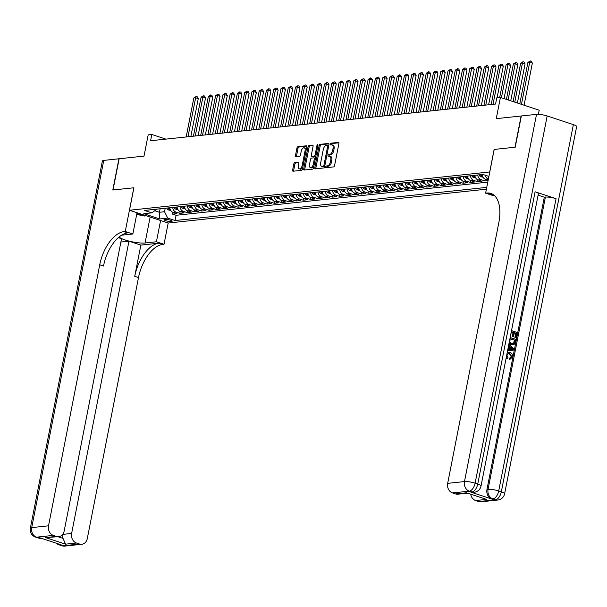 <?xml version="1.0" encoding="UTF-8"?>
<svg xmlns="http://www.w3.org/2000/svg" width="607" height="607" viewBox="0 0 607 607"><rect width="100%" height="100%" fill="white"/><g stroke="black" fill="none" stroke-linecap="round" stroke-linejoin="round"><path stroke-width="0.91" d="M325.724 166.91A0.895 0.47 -71.7 0 0 325.944 167.699A0.895 0.47 -71.7 0 0 326.05 167.714L333.622 166.902A1.275 0.675 -71.7 0 0 334.578 165.605L338.911 143.533A1.275 0.675 -71.7 0 0 338.592 142.402A1.275 0.675 -71.7 0 0 338.44 142.387L330.861 143.191A0.895 0.47 -71.7 0 0 330.193 144.102A0.895 0.47 -71.7 0 0 330.413 144.898A0.895 0.47 -71.7 0 0 330.527 144.906L331.505 144.807A4.074 2.147 -71.7 0 1 332.014 144.853A4.074 2.147 -71.7 0 1 333.015 148.487L332.659 150.324A4.074 2.147 -71.7 0 1 329.609 154.489L328.622 154.595A0.895 0.47 -71.7 0 0 327.955 155.506A0.895 0.47 -71.7 0 0 328.175 156.303A0.895 0.47 -71.7 0 0 328.288 156.31L329.267 156.204A4.074 2.147 -71.7 0 1 329.776 156.257A4.074 2.147 -71.7 0 1 330.777 159.884L330.42 161.728A4.074 2.147 -71.7 0 1 327.37 165.893L326.391 165.992A0.895 0.47 -71.7 0 0 325.724 166.91M329.776 156.257L330.823 156.598A4.074 2.147 -71.7 0 1 331.832 160.233L331.468 162.069A4.074 2.147 -71.7 0 1 328.417 166.235L327.439 166.341A0.895 0.47 -71.7 0 0 326.771 167.251A0.895 0.47 -71.7 0 0 326.748 167.638M338.903 142.797L331.908 143.54A0.895 0.47 -71.7 0 0 331.24 144.451A0.895 0.47 -71.7 0 0 331.225 144.838M332.014 144.853L333.061 145.202A4.074 2.147 -71.7 0 1 334.062 148.829L333.706 150.673A4.074 2.147 -71.7 0 1 330.656 154.838L329.677 154.937A0.895 0.47 -71.7 0 0 329.009 155.847A0.895 0.47 -71.7 0 0 328.986 156.234M171.447 221.555A4.158 0.819 -168.9 0 0 172.176 221.252A4.158 0.819 -168.9 0 0 169.391 219.901A4.158 0.819 -168.9 0 0 164.747 219.339A4.158 0.819 -168.9 0 0 164.019 219.651A4.158 0.819 -168.9 0 0 166.804 220.994A4.158 0.819 -168.9 0 0 171.447 221.555M294.797 162.577A1.275 0.675 -71.7 0 0 293.841 163.875L292.627 170.066A1.275 0.675 -71.7 0 0 292.938 171.204A1.275 0.675 -71.7 0 0 293.098 171.22L301.512 170.324A1.275 0.675 -71.7 0 0 302.468 169.019L306.793 146.955A1.275 0.675 -71.7 0 0 306.482 145.817A1.275 0.675 -71.7 0 0 306.323 145.801L297.908 146.697A1.275 0.675 -71.7 0 0 296.96 148.002L295.488 155.475A1.275 0.675 -71.7 0 0 295.806 156.614A1.275 0.675 -71.7 0 0 295.966 156.629L299.562 156.242A1.275 0.675 -71.7 0 0 300.518 154.944L301.247 151.234A3.407 1.798 -71.7 0 1 304.221 147.797A3.407 1.798 -71.7 0 1 305.055 150.832L302.21 165.354A3.407 1.798 -71.7 0 1 299.228 168.799A3.407 1.798 -71.7 0 1 298.394 165.764L298.864 163.344A1.275 0.675 -71.7 0 0 298.553 162.206A1.275 0.675 -71.7 0 0 298.394 162.19L294.797 162.577L295.844 162.919A1.275 0.675 -71.7 0 0 294.888 164.224L293.674 170.415A1.275 0.675 -71.7 0 0 293.682 171.159M489.712 171.933L494.121 149.443L515.002 147.228L521.125 115.998L496.253 118.646L500.418 97.416L496.784 97.803L495.562 104.047L150.589 140.741L151.818 134.496L148.184 134.883L144.018 156.113L119.147 158.761L113.023 189.983L133.904 187.768L129.488 210.25L489.773 171.948M314.798 167.707A1.275 0.675 -71.7 0 0 315.109 168.845A1.275 0.675 -71.7 0 0 315.268 168.86L323.683 167.964A1.275 0.675 -71.7 0 0 324.639 166.659L328.964 144.595A1.275 0.675 -71.7 0 0 328.653 143.457A1.275 0.675 -71.7 0 0 328.493 143.442L320.079 144.337A1.275 0.675 -71.7 0 0 319.13 145.642L314.798 167.707L315.845 168.056A1.275 0.675 -71.7 0 0 315.852 168.799M312.597 169.141L304.183 170.036A1.275 0.675 -71.7 0 1 304.024 170.021A1.275 0.675 -71.7 0 1 303.712 168.89L308.045 146.818A1.275 0.675 -71.7 0 1 308.993 145.521L312.597 145.134A1.275 0.675 -71.7 0 1 312.757 145.149A1.275 0.675 -71.7 0 1 313.068 146.287L311.315 155.233A1.275 0.675 -71.7 0 0 311.626 156.371A1.275 0.675 -71.7 0 0 311.786 156.386L314.176 156.128A1.275 0.675 -71.7 0 0 315.124 154.831L316.953 145.513A0.895 0.47 -71.7 0 1 317.734 144.61A0.895 0.47 -71.7 0 1 317.954 145.407L313.553 167.843A1.275 0.675 -71.7 0 1 312.597 169.141M172.934 212.336L172.585 214.127L176.94 213.664L173.116 212.404L176.022 212.093A5.19 4.295 -96.1 0 1 172.722 207.435M180.203 211.562L179.847 213.353L184.209 212.89L180.378 211.631L183.284 211.319A5.19 4.295 -96.1 0 1 179.983 206.661M187.464 210.788L187.108 212.579L191.471 212.116L187.646 210.857L190.552 210.546A5.19 4.295 -96.1 0 1 187.252 205.887M194.726 210.022L194.377 211.805L198.732 211.342L194.908 210.083L197.814 209.772A5.19 4.295 -96.1 0 1 194.513 205.113M201.987 209.248L201.638 211.039L205.993 210.576L202.169 209.309L205.075 209.005A5.19 4.295 -96.1 0 1 201.774 204.339M209.248 208.474L208.899 210.265L213.254 209.802L209.43 208.535L212.336 208.231A5.19 4.295 -96.1 0 1 209.036 203.573M216.509 207.7L216.16 209.491L220.516 209.028L216.691 207.769L219.597 207.457A5.19 4.295 -96.1 0 1 216.297 202.799M223.778 206.926L223.422 208.717L227.784 208.254L223.953 206.995L226.859 206.683A5.19 4.295 -96.1 0 1 223.558 202.025M231.039 206.152L230.683 207.943L235.046 207.48L231.221 206.221L234.127 205.91A5.19 4.295 -96.1 0 1 230.827 201.251M238.301 205.386L237.952 207.177L242.307 206.706L238.483 205.447L241.389 205.136A5.19 4.295 -96.1 0 1 238.088 200.477M245.562 204.612L245.213 206.403L249.568 205.94L245.744 204.673L248.65 204.369A5.19 4.295 -96.1 0 1 245.349 199.703M252.823 203.838L252.474 205.629L256.829 205.166L253.005 203.906L255.911 203.595A5.19 4.295 -96.1 0 1 252.611 198.937M260.084 203.064L259.735 204.855L264.091 204.392L260.266 203.133L263.172 202.821A5.19 4.295 -96.1 0 1 259.872 198.163M267.353 202.29L266.997 204.081L271.359 203.618L267.528 202.359L270.434 202.048A5.19 4.295 -96.1 0 1 267.133 197.389M274.614 201.516L274.258 203.307L278.621 202.844L274.796 201.585L277.702 201.274A5.19 4.295 -96.1 0 1 274.402 196.615M281.876 200.75L281.527 202.541L285.882 202.078L282.058 200.811L284.964 200.507A5.19 4.295 -96.1 0 1 281.663 195.841M289.137 199.976L288.788 201.767L293.143 201.304L289.319 200.037L292.225 199.733A5.19 4.295 -96.1 0 1 288.924 195.067M296.398 199.202L296.049 200.993L300.404 200.53L296.58 199.271L299.486 198.959A5.19 4.295 -96.1 0 1 296.186 194.301M303.659 198.428L303.31 200.219L307.666 199.756L303.841 198.497L306.747 198.185A5.19 4.295 -96.1 0 1 303.447 193.527M310.928 197.654L310.572 199.445L314.934 198.982L311.103 197.723L314.009 197.412A5.19 4.295 -96.1 0 1 310.708 192.753M318.189 196.888L317.833 198.679L322.196 198.208L318.372 196.949L321.278 196.638A5.19 4.295 -96.1 0 1 317.977 191.979M325.451 196.114L325.102 197.905L329.457 197.442L325.633 196.175L328.539 195.871A5.19 4.295 -96.1 0 1 325.238 191.205M332.712 195.34L332.363 197.131L336.718 196.668L332.894 195.408L335.8 195.097A5.19 4.295 -96.1 0 1 332.499 190.439M339.973 194.566L339.624 196.357L343.979 195.894L340.155 194.635L343.061 194.323A5.19 4.295 -96.1 0 1 339.761 189.665M347.234 193.792L346.885 195.583L351.241 195.12L347.416 193.861L350.322 193.55A5.19 4.295 -96.1 0 1 347.022 188.891M354.503 193.018L354.147 194.809L358.509 194.346L354.678 193.087L357.584 192.776A5.19 4.295 -96.1 0 1 354.283 188.117M361.764 192.252L361.408 194.043L365.771 193.572L361.947 192.313L364.853 192.002A5.19 4.295 -96.1 0 1 361.552 187.343M369.026 191.478L368.677 193.269L373.032 192.806L369.208 191.539L372.114 191.235A5.19 4.295 -96.1 0 1 368.813 186.569M376.287 190.704L375.938 192.495L380.293 192.032L376.469 190.773L379.375 190.461A5.19 4.295 -96.1 0 1 376.074 185.803M383.548 189.93L383.199 191.721L387.554 191.258L383.73 189.999L386.636 189.688A5.19 4.295 -96.1 0 1 383.336 185.029M390.809 189.156L390.46 190.947L394.816 190.484L390.991 189.225L393.897 188.914A5.19 4.295 -96.1 0 1 390.597 184.255M398.078 188.39L397.722 190.173L402.084 189.71L398.253 188.451L401.159 188.14A5.19 4.295 -96.1 0 1 397.858 183.481M405.339 187.616L404.983 189.407L409.346 188.944L405.522 187.677L408.428 187.373A5.19 4.295 -96.1 0 1 405.127 182.707M412.601 186.842L412.252 188.633L416.607 188.17L412.783 186.903L415.689 186.599A5.19 4.295 -96.1 0 1 412.388 181.941M419.862 186.068L419.513 187.859L423.868 187.396L420.044 186.137L422.95 185.825A5.19 4.295 -96.1 0 1 419.649 181.167M427.123 185.294L426.774 187.085L431.129 186.622L427.305 185.363L430.211 185.052A5.19 4.295 -96.1 0 1 426.911 180.393M434.384 184.52L434.035 186.311L438.391 185.848L434.566 184.589L437.472 184.278A5.19 4.295 -96.1 0 1 434.172 179.619M441.653 183.754L441.297 185.545L445.659 185.074L441.828 183.815L444.734 183.504A5.19 4.295 -96.1 0 1 441.433 178.845M448.914 182.98L448.558 184.771L452.921 184.308L449.097 183.041L452.003 182.737A5.19 4.295 -96.1 0 1 448.702 178.071M456.176 182.206L455.827 183.997L460.182 183.534L456.358 182.275L459.264 181.963A5.19 4.295 -96.1 0 1 455.963 177.305M463.437 181.432L463.088 183.223L467.443 182.76L463.619 181.501L466.525 181.19A5.19 4.295 -96.1 0 1 463.224 176.531M470.698 180.658L470.349 182.449L474.704 181.986L470.88 180.727L473.786 180.416A5.19 4.295 -96.1 0 1 470.486 175.757M477.959 179.892L477.61 181.675L481.966 181.212L478.141 179.953L481.048 179.642A5.19 4.295 -96.1 0 1 477.747 174.983M485.228 179.118L484.872 180.909L488.089 180.567M486.397 189.194L168.26 223.035L129.488 210.25M172.585 214.127L176.098 215.28L175.066 220.531L486.753 187.373M175.066 220.531L167.729 218.11L159.74 218.96L143.813 213.71L151.803 212.86L144.474 210.439L482.906 174.437L488.901 176.417M488.415 178.906L488.309 178.875A5.19 4.295 -96.1 0 1 485.175 175.188M482.102 174.52A5.19 4.295 83.9 0 0 485.403 179.179L488.18 180.097M484.872 180.909L481.048 179.642M477.61 181.675L473.786 180.416M470.349 182.449L466.525 181.19M463.088 183.223L459.264 181.963M455.827 183.997L452.003 182.737M448.558 184.771L444.734 183.504M441.297 185.545L437.472 184.278M434.035 186.311L430.211 185.052M426.774 187.085L422.95 185.825M419.513 187.859L415.689 186.599M412.252 188.633L408.428 187.373M404.983 189.407L401.159 188.14M397.722 190.173L393.897 188.914M390.46 190.947L386.636 189.688M383.199 191.721L379.375 190.461M375.938 192.495L372.114 191.235M368.677 193.269L364.853 192.002M361.408 194.043L357.584 192.776M354.147 194.809L350.322 193.55M346.885 195.583L343.061 194.323M339.624 196.357L335.8 195.097M332.363 197.131L328.539 195.871M325.102 197.905L321.278 196.638M317.833 198.679L314.009 197.412M310.572 199.445L306.747 198.185M303.31 200.219L299.486 198.959M296.049 200.993L292.225 199.733M288.788 201.767L284.964 200.507M281.527 202.541L277.702 201.274M274.258 203.307L270.434 202.048M266.997 204.081L263.172 202.821M259.735 204.855L255.911 203.595M252.474 205.629L248.65 204.369M245.213 206.403L241.389 205.136M237.952 207.177L234.127 205.91M230.683 207.943L226.859 206.683M223.422 208.717L219.597 207.457M216.16 209.491L212.336 208.231M208.899 210.265L205.075 209.005M201.638 211.039L197.814 209.772M194.377 211.805L190.552 210.546M187.108 212.579L183.284 211.319M179.847 213.353L176.022 212.093M176.098 215.28L487.778 182.13M160.127 208.77L159.436 212.275L164.52 211.729L165.21 208.231M538.379 114.328L539.191 110.201L500.418 97.416M165.832 139.117L151.818 134.496M154.823 210.75L159.436 212.275L159.74 218.96M157.001 209.104L151.803 212.86M474.841 175.294A5.19 4.295 83.9 0 0 478.141 179.953M467.58 176.068A5.19 4.295 83.9 0 0 470.88 180.727M460.318 176.842A5.19 4.295 83.9 0 0 463.619 181.501M453.057 177.608A5.19 4.295 83.9 0 0 456.358 182.275M445.796 178.382A5.19 4.295 83.9 0 0 449.097 183.041M438.527 179.156A5.19 4.295 83.9 0 0 441.828 183.815M431.266 179.93A5.19 4.295 83.9 0 0 434.566 184.589M424.005 180.704A5.19 4.295 83.9 0 0 427.305 185.363M416.743 181.47A5.19 4.295 83.9 0 0 420.044 186.137M409.482 182.244A5.19 4.295 83.9 0 0 412.783 186.903M402.221 183.018A5.19 4.295 83.9 0 0 405.522 187.677M394.952 183.792A5.19 4.295 83.9 0 0 398.253 188.451M387.691 184.566A5.19 4.295 83.9 0 0 390.991 189.225M380.43 185.34A5.19 4.295 83.9 0 0 383.73 189.999M373.168 186.106A5.19 4.295 83.9 0 0 376.469 190.773M365.907 186.88A5.19 4.295 83.9 0 0 369.208 191.539M358.646 187.654A5.19 4.295 83.9 0 0 361.947 192.313M351.377 188.428A5.19 4.295 83.9 0 0 354.678 193.087M344.116 189.202A5.19 4.295 83.9 0 0 347.416 193.861M336.855 189.968A5.19 4.295 83.9 0 0 340.155 194.635M329.593 190.742A5.19 4.295 83.9 0 0 332.894 195.408M322.332 191.516A5.19 4.295 83.9 0 0 325.633 196.175M315.071 192.29A5.19 4.295 83.9 0 0 318.372 196.949M307.802 193.064A5.19 4.295 83.9 0 0 311.103 197.723M300.541 193.838A5.19 4.295 83.9 0 0 303.841 198.497M293.28 194.604A5.19 4.295 83.9 0 0 296.58 199.271M286.018 195.378A5.19 4.295 83.9 0 0 289.319 200.037M278.757 196.152A5.19 4.295 83.9 0 0 282.058 200.811M271.496 196.926A5.19 4.295 83.9 0 0 274.796 201.585M264.227 197.7A5.19 4.295 83.9 0 0 267.528 202.359M256.966 198.474A5.19 4.295 83.9 0 0 260.266 203.133M249.705 199.24A5.19 4.295 83.9 0 0 253.005 203.906M242.443 200.014A5.19 4.295 83.9 0 0 245.744 204.673M235.182 200.788A5.19 4.295 83.9 0 0 238.483 205.447M227.921 201.562A5.19 4.295 83.9 0 0 231.221 206.221M220.652 202.336A5.19 4.295 83.9 0 0 223.953 206.995M213.391 203.102A5.19 4.295 83.9 0 0 216.691 207.769M206.13 203.876A5.19 4.295 83.9 0 0 209.43 208.535M198.868 204.65A5.19 4.295 83.9 0 0 202.169 209.309M191.607 205.424A5.19 4.295 83.9 0 0 194.908 210.083M184.346 206.198A5.19 4.295 83.9 0 0 187.646 210.857M177.077 206.972A5.19 4.295 83.9 0 0 180.378 211.631M169.816 207.738A5.19 4.295 83.9 0 0 173.116 212.404M164.52 211.729L167.729 218.11M328.964 143.851L321.126 144.686A1.275 0.675 -71.7 0 0 320.177 145.984L315.845 168.056M323.235 166.333A0.895 0.47 -71.7 0 0 323.903 165.423L327.704 146.052A0.895 0.47 -71.7 0 0 327.484 145.255A0.895 0.47 -71.7 0 0 327.37 145.248L326.338 145.354A4.074 2.147 -71.7 0 0 323.288 149.519L320.686 162.759A4.074 2.147 -71.7 0 0 321.695 166.394A4.074 2.147 -71.7 0 0 322.203 166.439L324.282 166.675A0.895 0.47 -71.7 0 0 324.692 166.379M328.728 145.809A0.895 0.47 -71.7 0 0 328.531 145.604A0.895 0.47 -71.7 0 0 328.417 145.589L327.575 145.316M321.695 166.394L322.742 166.735A4.074 2.147 -71.7 0 0 323.25 166.788L322.203 166.439M324.282 166.675L323.25 166.788M313.06 145.543L310.04 145.862A1.275 0.675 -71.7 0 0 309.092 147.167L304.76 169.232A1.275 0.675 -71.7 0 0 304.767 169.975M312.537 156.636A1.275 0.675 -71.7 0 0 312.673 156.712A1.275 0.675 -71.7 0 0 312.833 156.727L315.223 156.477A1.275 0.675 -71.7 0 0 315.89 155.923M309.487 164.52A3.407 1.798 -71.7 0 0 310.329 167.555A3.407 1.798 -71.7 0 0 313.303 164.118L314.305 158.996A1.275 0.675 -71.7 0 0 313.994 157.866A1.275 0.675 -71.7 0 0 313.834 157.85L311.444 158.101A1.275 0.675 -71.7 0 0 310.496 159.406L309.487 164.52M310.329 167.555L311.376 167.904A3.407 1.798 -71.7 0 0 313.963 165.719M315.359 158.624A1.275 0.675 -71.7 0 0 315.041 158.207A1.275 0.675 -71.7 0 0 314.881 158.192L314.13 157.941M298.864 162.6L295.844 162.919M299.228 168.799L300.283 169.141A3.407 1.798 -71.7 0 0 302.87 166.955M306.209 149.952A3.407 1.798 -71.7 0 0 305.268 148.138L304.221 147.797M306.793 146.211L298.955 147.046A1.275 0.675 -71.7 0 0 298.007 148.343L296.535 155.824A1.275 0.675 -71.7 0 0 296.542 156.568M524.076 105.216L532.339 63.098L529.721 62.24L527.908 62.43L519.789 103.805M521.459 104.351L529.721 62.24L530.283 60.928L531.33 61.277L532.339 63.098M527.908 62.43L530.283 60.928M136.825 213.702A8.437 1.662 -168.9 0 0 142.053 214.559A8.437 1.662 -168.9 0 0 142.728 214.612M146.34 215.804L144.39 216.009L136.689 214.43M510.055 359.215L509.531 359.268L509.554 358.153L511.215 356.696L509.227 353.54L508.127 353.342M507.186 352.705L510.009 352.424C511.929 353.107 512.763 354.609 512.513 356.924L510.115 359.207L510.13 358.092L511.792 356.635L509.804 353.479L508.408 353.289L506.799 354.958L507.96 357.576L507.551 358.57L506.162 357.91M507.24 352.432L508.15 352.28M508.643 349.678L509.265 346.483L508.529 345.861M511.519 330.618L517.217 332.499L516.178 337.78L514.873 337.606L515.7 333.38L514.304 332.917M516.178 337.78L515.457 337.545L516.284 333.319L514.349 332.682L513.575 336.619L512.991 336.68L512.27 336.437L513.044 332.499L511.398 331.961M470.827 492.118L471.912 492.004A7.792 6.442 83.9 0 0 474.211 492.254L473.119 492.376A7.792 6.442 -96.1 0 1 470.827 492.118L491.784 499.03A7.792 6.442 -96.1 0 1 486.966 489.462L488.058 489.348L545.397 197.078A7.792 1.533 11.1 0 1 556.042 198.694L535.086 191.782A7.792 1.533 11.1 0 1 538.371 193.739L481.032 486.01A7.792 1.533 -168.9 0 0 477.747 484.045L535.086 191.782M538.098 195.15L544.304 197.199L486.966 489.462M512.794 344.753L510.965 344.601L509.023 343.319M515.222 147.205L494.197 149.436L485.615 193.155L486.852 193.026A32.459 17.102 108.3 0 1 490.888 193.428A32.459 17.102 108.3 0 1 498.878 222.314L447.67 483.362L464.476 481.571L536.52 114.366L521.345 115.975L515.222 147.205M485.615 193.155L493.21 195.659L494.409 195.53M486.48 499.394L466.472 492.793L486.48 499.394L475.592 500.547L478.68 501.572L495.494 499.781L491.784 499.03M475.592 500.547A7.792 6.442 -96.1 0 1 470.736 494.31M556.042 198.694L498.704 490.957L501.321 491.822A7.792 4.105 -71.7 0 1 495.494 499.781A7.792 6.442 83.9 0 0 497.786 500.031L480.972 501.822A7.792 6.442 -96.1 0 1 478.68 501.572M536.52 114.366A7.792 1.533 11.1 0 1 547.165 115.975L573.365 124.617A7.792 1.533 11.1 0 1 576.65 126.575L504.607 493.787A7.792 1.533 -168.9 0 0 501.321 491.822L573.365 124.617M467.352 493.195L457.868 494.197A7.792 6.442 -96.1 0 1 455.576 493.946L466.472 492.793M547.165 115.975L475.122 483.18L477.747 484.045A7.792 4.105 -71.7 0 1 471.912 492.004L469.294 491.139L452.481 492.93L455.576 493.946M452.481 492.93A7.792 6.442 -96.1 0 1 447.67 483.362M544.304 197.199L545.397 197.078M486.852 193.026L490.623 194.27A32.459 17.102 108.3 0 1 492.709 194.255M513.575 336.619L512.847 336.377L513.621 332.439L511.443 331.718L510.426 336.157M513.621 332.439L513.044 332.499M512.847 336.377L512.27 336.437M516.284 333.319L515.7 333.38M515.457 337.545L514.873 337.606M510.161 337.538L515.859 339.419L515.358 341.976L514.341 344.215L513.074 344.746L511.542 344.541L509.174 342.553M510.092 338.638L509.88 342.098L511.762 343.486L513.052 343.683L514.258 342.947L514.926 340.231L510.092 338.638M511.542 344.541L510.965 344.601M514.926 340.231L510.039 338.873M512.748 343.691L513.674 343.008L514.341 340.299M514.258 342.947L513.674 343.008M514.63 341.756L514.046 341.817M507.763 349.769L509.22 349.617L509.85 346.422L508.62 345.383M508.833 344.283L514.008 348.858L513.772 350.049L507.543 350.869M512.103 348.319L510.51 346.984L510.009 349.541L513.165 349.215L510.419 347.454M511.807 349.359L513.165 349.215L511.807 349.359M509.85 346.422L509.265 346.483M511.974 349.344L512.558 349.275L511.519 348.388M509.804 353.479L509.227 353.54M511.792 356.635L511.215 356.696M510.335 358.077L509.554 358.153M507.551 358.57L506.306 357.174M65.017 546.072A7.792 7.792 0 0 1 61.747 545.723A7.792 4.105 -71.7 0 0 62.718 545.814L79.532 544.031A7.792 6.442 83.9 0 0 81.824 544.282L65.017 546.072A7.792 6.442 -96.1 0 1 62.718 545.814L60.101 544.957L61.186 544.836L40.229 537.923L36.526 537.18A7.792 6.442 -96.1 0 1 31.708 527.612L48.522 525.821A7.792 6.442 83.9 0 0 53.333 535.389L36.526 537.18A7.792 4.105 108.3 0 1 35.555 537.081A7.792 7.792 0 0 1 30.35 528.181A7.792 1.533 -168.9 0 1 31.708 527.612L103.751 160.4L118.926 158.784L112.803 190.014L133.828 187.775L125.254 231.487L124.018 231.624A32.459 17.102 -71.7 0 0 99.738 264.773L48.522 525.821M119.139 236.927A14.606 2.876 -168.9 0 0 130.179 241.374A14.606 2.876 -168.9 0 0 145.058 242.982L156.424 241.768L164.019 244.28L162.79 244.409A32.459 17.102 -71.7 0 0 138.502 277.566L87.287 538.606A7.792 6.442 83.9 0 1 81.824 544.282M137.023 212.731L132.85 233.999L121.537 235.197M132.85 233.999L125.254 231.487M57.991 536.74L63.014 538.394L65.548 544.168L45.533 537.567L56.428 536.406A7.792 6.442 83.9 0 0 58.72 536.656A7.792 6.442 83.9 0 0 64.183 530.988L121.529 238.718L118.289 237.648M120.876 242.034L128.965 241.176L71.626 533.439A7.792 6.442 83.9 0 0 76.444 543.007L65.548 544.168M140.862 245.099L159.011 243.164A32.459 17.102 -71.7 0 0 134.731 276.322L140.862 245.099L128.965 241.176M56.428 536.406L53.333 535.389M30.35 528.181L102.393 160.976A7.792 1.533 11.1 0 1 103.751 160.4M160.597 220.508L156.424 241.768M168.192 223.012L164.019 244.28M79.532 544.031L76.444 543.007M63.014 538.394A7.792 6.442 -96.1 0 1 62.908 534.372L71.626 533.439M62.999 533.925L62.908 534.372M124.018 231.624L127.789 232.868A32.459 17.102 -71.7 0 0 103.509 266.018L99.738 264.773M45.533 537.567L58.72 536.656M517.399 103.015L525.078 63.872L522.46 63.007L520.647 63.204L513.112 101.597M514.782 102.151L522.46 63.007L523.022 61.702L524.069 62.051L525.078 63.872M520.647 63.204L523.022 61.702M510.722 100.815L517.817 64.645L515.199 63.781L513.378 63.978L506.428 99.396M508.105 99.95L515.199 63.781L515.753 62.475L516.807 62.825L517.817 64.645M513.378 63.978L515.753 62.475M483.02 177.244L480.956 176.796A3.437 2.845 -96.1 0 1 479.082 174.846M504.045 98.607L510.555 65.419L507.938 64.554L506.117 64.752L499.698 97.492M480.463 174.695A3.437 2.845 83.9 0 0 481.586 176.235L482.451 176.144A3.437 2.845 -96.1 0 1 481.336 174.604M501.42 97.742L507.938 64.554L508.491 63.249L509.539 63.591L510.555 65.419M506.117 64.752L508.491 63.249M475.751 178.018L473.695 177.57A3.437 2.845 -96.1 0 1 471.821 175.613M497.095 97.765L503.294 66.193L500.669 65.328L498.855 65.518L491.207 104.51M473.202 175.469A3.437 2.845 83.9 0 0 474.317 177.009L475.19 176.918A3.437 2.845 -96.1 0 1 474.067 175.377M493.021 104.313L500.669 65.328L501.23 64.023L502.277 64.365L503.294 66.193M498.855 65.518L501.23 64.023M468.49 178.792L466.434 178.344A3.437 2.845 -96.1 0 1 464.56 176.387M488.605 104.783L496.025 66.967L493.408 66.102L491.594 66.292L483.946 105.284M465.933 176.242A3.437 2.845 83.9 0 0 467.056 177.783L467.929 177.692A3.437 2.845 -96.1 0 1 466.806 176.151M485.759 105.087L493.408 66.102L493.969 64.79L495.016 65.139L496.025 66.967M491.594 66.292L493.969 64.79M461.229 179.566L459.173 179.111A3.437 2.845 -96.1 0 1 457.291 177.161M481.343 105.557L488.764 67.734L486.146 66.876L484.333 67.066L476.685 106.05M458.672 177.016A3.437 2.845 83.9 0 0 459.795 178.557L460.667 178.458A3.437 2.845 -96.1 0 1 459.545 176.918M478.498 105.861L486.146 66.876L486.708 65.564L487.755 65.913L488.764 67.734M484.333 67.066L486.708 65.564M453.968 180.332L451.912 179.884A3.437 2.845 -96.1 0 1 450.03 177.934M474.082 106.331L481.503 68.508L478.885 67.643L477.072 67.84L469.416 106.824M451.411 177.783A3.437 2.845 83.9 0 0 452.534 179.323L453.406 179.232A3.437 2.845 -96.1 0 1 452.283 177.692M471.237 106.635L478.885 67.643L479.447 66.338L480.494 66.687L481.503 68.508M477.072 67.84L479.447 66.338M446.706 181.106L444.65 180.658A3.437 2.845 -96.1 0 1 442.769 178.708M466.821 107.105L474.242 69.281L471.624 68.416L469.803 68.614L462.155 107.598M444.149 178.557A3.437 2.845 83.9 0 0 445.272 180.097L446.145 180.006A3.437 2.845 -96.1 0 1 445.022 178.466M463.976 107.409L471.624 68.416L472.178 67.111L473.232 67.46L474.242 69.281M469.803 68.614L472.178 67.111M439.445 181.88L437.381 181.432A3.437 2.845 -96.1 0 1 435.507 179.475M459.56 107.871L466.98 70.055L464.363 69.19L462.542 69.38L454.893 108.372M436.888 179.331A3.437 2.845 83.9 0 0 438.011 180.871L438.876 180.78A3.437 2.845 -96.1 0 1 437.761 179.24M456.707 108.175L464.363 69.19L464.916 67.885L465.964 68.227L466.98 70.055M462.542 69.38L464.916 67.885M432.176 182.654L430.12 182.206A3.437 2.845 -96.1 0 1 428.246 180.249M452.298 108.645L459.719 70.829L457.094 69.964L455.28 70.154L447.632 109.146M429.627 180.104A3.437 2.845 83.9 0 0 430.742 181.645L431.615 181.554A3.437 2.845 -96.1 0 1 430.492 180.013M449.446 108.949L457.094 69.964L457.655 68.659L458.702 69.001L459.719 70.829M455.28 70.154L457.655 68.659M424.915 183.428L422.859 182.98A3.437 2.845 -96.1 0 1 420.985 181.023M445.03 109.419L452.45 71.596L449.833 70.738L448.019 70.928L440.371 109.913M422.358 180.878A3.437 2.845 83.9 0 0 423.481 182.419L424.354 182.328A3.437 2.845 -96.1 0 1 423.231 180.78M442.184 109.723L449.833 70.738L450.394 69.426L451.441 69.775L452.45 71.596M448.019 70.928L450.394 69.426M417.654 184.194L415.598 183.746A3.437 2.845 -96.1 0 1 413.716 181.797M437.768 110.193L445.189 72.37L442.571 71.505L440.758 71.702L433.11 110.686M415.097 181.652A3.437 2.845 83.9 0 0 416.22 183.193L417.092 183.094A3.437 2.845 -96.1 0 1 415.97 181.554M434.923 110.497L442.571 71.505L443.133 70.2L444.18 70.549L445.189 72.37M440.758 71.702L443.133 70.2M410.393 184.968L408.336 184.52A3.437 2.845 -96.1 0 1 406.455 182.57M430.507 110.967L437.928 73.144L435.31 72.279L433.497 72.476L425.841 111.46M407.836 182.419A3.437 2.845 83.9 0 0 408.959 183.959L409.831 183.868A3.437 2.845 -96.1 0 1 408.708 182.328M427.662 111.271L435.31 72.279L435.872 70.973L436.919 71.323L437.928 73.144M433.497 72.476L435.872 70.973M403.131 185.742L401.075 185.294A3.437 2.845 -96.1 0 1 399.194 183.344M423.246 111.741L430.667 73.917L428.049 73.052L426.228 73.25L418.58 112.234M400.574 183.193A3.437 2.845 83.9 0 0 401.697 184.733L402.57 184.642A3.437 2.845 -96.1 0 1 401.447 183.102M420.401 112.037L428.049 73.052L428.603 71.747L429.657 72.089L430.667 73.917M426.228 73.25L428.603 71.747M395.87 186.516L393.806 186.068A3.437 2.845 -96.1 0 1 391.932 184.111M415.985 112.507L423.405 74.691L420.78 73.826L418.967 74.016L411.318 113.008M393.313 183.967A3.437 2.845 83.9 0 0 394.436 185.507L395.301 185.416A3.437 2.845 -96.1 0 1 394.186 183.875M413.132 112.811L420.78 73.826L421.341 72.521L422.389 72.863L423.405 74.691M418.967 74.016L421.341 72.521M388.601 187.29L386.545 186.842A3.437 2.845 -96.1 0 1 384.671 184.885M408.723 113.281L416.144 75.465L413.519 74.6L411.705 74.79L404.057 113.782M386.052 184.74A3.437 2.845 83.9 0 0 387.167 186.281L388.04 186.19A3.437 2.845 -96.1 0 1 386.917 184.649M405.871 113.585L413.519 74.6L414.08 73.295L415.127 73.637L416.144 75.465M411.705 74.79L414.08 73.295M381.34 188.064L379.284 187.609A3.437 2.845 -96.1 0 1 377.41 185.659M401.455 114.055L408.875 76.232L406.258 75.374L404.444 75.564L396.796 114.548M378.783 185.514A3.437 2.845 83.9 0 0 379.906 187.055L380.779 186.956A3.437 2.845 -96.1 0 1 379.656 185.416M398.609 114.359L406.258 75.374L406.819 74.062L407.866 74.411L408.875 76.232M404.444 75.564L406.819 74.062M374.079 188.83L372.023 188.382A3.437 2.845 -96.1 0 1 370.141 186.432M394.193 114.829L401.614 77.006L398.996 76.141L397.183 76.338L389.535 115.322M371.522 186.281A3.437 2.845 83.9 0 0 372.645 187.821L373.517 187.73A3.437 2.845 -96.1 0 1 372.395 186.19M391.348 115.133L398.996 76.141L399.558 74.836L400.605 75.185L401.614 77.006M397.183 76.338L399.558 74.836M366.818 189.604L364.761 189.156A3.437 2.845 -96.1 0 1 362.88 187.206M386.932 115.603L394.353 77.779L391.735 76.914L389.922 77.112L382.266 116.096M364.261 187.055A3.437 2.845 83.9 0 0 365.384 188.595L366.256 188.504A3.437 2.845 -96.1 0 1 365.133 186.964M384.087 115.907L391.735 76.914L392.297 75.609L393.344 75.958L394.353 77.779M389.922 77.112L392.297 75.609M359.556 190.378L357.5 189.93A3.437 2.845 -96.1 0 1 355.619 187.973M379.671 116.369L387.091 78.553L384.474 77.688L382.653 77.878L375.005 116.87M356.999 187.829A3.437 2.845 83.9 0 0 358.122 189.369L358.995 189.278A3.437 2.845 -96.1 0 1 357.872 187.738M376.826 116.673L384.474 77.688L385.028 76.383L386.082 76.725L387.091 78.553M382.653 77.878L385.028 76.383M352.295 191.152L350.231 190.704A3.437 2.845 -96.1 0 1 348.357 188.747M372.41 117.143L379.83 79.327L377.205 78.462L375.392 78.652L367.743 117.644M349.738 188.602A3.437 2.845 83.9 0 0 350.861 190.143L351.726 190.052A3.437 2.845 -96.1 0 1 350.611 188.511M369.557 117.447L377.205 78.462L377.766 77.157L378.814 77.499L379.83 79.327M375.392 78.652L377.766 77.157M345.026 191.926L342.97 191.478A3.437 2.845 -96.1 0 1 341.096 189.521M365.148 117.917L372.569 80.101L369.944 79.236L368.13 79.426L360.482 118.411M342.477 189.376A3.437 2.845 83.9 0 0 343.592 190.917L344.465 190.826A3.437 2.845 -96.1 0 1 343.342 189.285M362.296 118.221L369.944 79.236L370.505 77.924L371.552 78.273L372.569 80.101M368.13 79.426L370.505 77.924M337.765 192.692L335.709 192.244A3.437 2.845 -96.1 0 1 333.835 190.295M357.88 118.691L365.3 80.868L362.683 80.003L360.869 80.2L353.221 119.184M335.208 190.15A3.437 2.845 83.9 0 0 336.331 191.691L337.204 191.592A3.437 2.845 -96.1 0 1 336.081 190.052M355.034 118.995L362.683 80.003L363.244 78.698L364.291 79.047L365.3 80.868M360.869 80.2L363.244 78.698M330.504 193.466L328.448 193.018A3.437 2.845 -96.1 0 1 326.566 191.068M350.618 119.465L358.039 81.641L355.421 80.777L353.608 80.974L345.96 119.958M327.947 190.917A3.437 2.845 83.9 0 0 329.07 192.457L329.942 192.366A3.437 2.845 -96.1 0 1 328.819 190.826M347.773 119.769L355.421 80.777L355.983 79.471L357.03 79.821L358.039 81.641M353.608 80.974L355.983 79.471M323.243 194.24L321.186 193.792A3.437 2.845 -96.1 0 1 319.305 191.842M343.357 120.239L350.778 82.415L348.16 81.55L346.347 81.748L338.691 120.732M320.686 191.691A3.437 2.845 83.9 0 0 321.809 193.231L322.681 193.14A3.437 2.845 -96.1 0 1 321.558 191.6M340.512 120.535L348.16 81.55L348.722 80.245L349.769 80.587L350.778 82.415M346.347 81.748L348.722 80.245M315.981 195.014L313.925 194.566A3.437 2.845 -96.1 0 1 312.044 192.609M336.096 121.005L343.516 83.189L340.899 82.324L339.078 82.514L331.43 121.506M313.424 192.465A3.437 2.845 83.9 0 0 314.547 194.005L315.42 193.914A3.437 2.845 -96.1 0 1 314.297 192.373M333.251 121.309L340.899 82.324L341.453 81.019L342.507 81.361L343.516 83.189M339.078 82.514L341.453 81.019M308.72 195.788L306.656 195.34A3.437 2.845 -96.1 0 1 304.782 193.383M328.835 121.779L336.255 83.963L333.63 83.098L331.817 83.288L324.168 122.28M306.163 193.238A3.437 2.845 83.9 0 0 307.286 194.779L308.151 194.688A3.437 2.845 -96.1 0 1 307.036 193.147M325.982 122.083L333.63 83.098L334.191 81.793L335.239 82.135L336.255 83.963M331.817 83.288L334.191 81.793M301.451 196.562L299.395 196.107A3.437 2.845 -96.1 0 1 297.521 194.157M321.573 122.553L328.994 84.73L326.369 83.872L324.555 84.062L316.907 123.046M298.902 194.012A3.437 2.845 83.9 0 0 300.017 195.553L300.89 195.454A3.437 2.845 -96.1 0 1 299.767 193.914M318.721 122.857L326.369 83.872L326.93 82.56L327.977 82.909L328.994 84.73M324.555 84.062L326.93 82.56M294.19 197.328L292.134 196.88A3.437 2.845 -96.1 0 1 290.26 194.93M314.305 123.327L321.725 85.504L319.107 84.639L317.294 84.836L309.646 123.82M291.633 194.779A3.437 2.845 83.9 0 0 292.756 196.327L293.629 196.228A3.437 2.845 -96.1 0 1 292.506 194.688M311.459 123.631L319.107 84.639L319.669 83.334L320.716 83.683L321.725 85.504M317.294 84.836L319.669 83.334M286.929 198.102L284.873 197.654A3.437 2.845 -96.1 0 1 282.991 195.704M307.043 124.101L314.464 86.277L311.846 85.412L310.033 85.61L302.385 124.594M284.372 195.553A3.437 2.845 83.9 0 0 285.495 197.093L286.367 197.002A3.437 2.845 -96.1 0 1 285.244 195.462M304.198 124.405L311.846 85.412L312.408 84.107L313.455 84.456L314.464 86.277M310.033 85.61L312.408 84.107M279.668 198.876L277.611 198.428A3.437 2.845 -96.1 0 1 275.73 196.471M299.782 124.867L307.203 87.051L304.585 86.186L302.772 86.376L295.116 125.368M277.111 196.327A3.437 2.845 83.9 0 0 278.234 197.867L279.106 197.776A3.437 2.845 -96.1 0 1 277.983 196.236M296.937 125.171L304.585 86.186L305.146 84.881L306.194 85.223L307.203 87.051M302.772 86.376L305.146 84.881M272.406 199.65L270.35 199.202A3.437 2.845 -96.1 0 1 268.469 197.245M292.521 125.641L299.941 87.825L297.324 86.96L295.503 87.15L287.855 126.142M269.849 197.1A3.437 2.845 83.9 0 0 270.972 198.641L271.845 198.55A3.437 2.845 -96.1 0 1 270.722 197.009M289.676 125.945L297.324 86.96L297.878 85.655L298.932 85.997L299.941 87.825M295.503 87.15L297.878 85.655M265.145 200.424L263.081 199.976A3.437 2.845 -96.1 0 1 261.207 198.019M285.26 126.415L292.68 88.599L290.055 87.734L288.242 87.924L280.593 126.909M262.588 197.874A3.437 2.845 83.9 0 0 263.711 199.415L264.576 199.324A3.437 2.845 -96.1 0 1 263.461 197.783M282.407 126.719L290.055 87.734L290.616 86.422L291.663 86.771L292.68 88.599M288.242 87.924L290.616 86.422M257.876 201.19L255.82 200.742A3.437 2.845 -96.1 0 1 253.946 198.793M277.998 127.189L285.419 89.366L282.794 88.501L280.98 88.698L273.332 127.682M255.327 198.648A3.437 2.845 83.9 0 0 256.442 200.189L257.315 200.09A3.437 2.845 -96.1 0 1 256.192 198.55M275.146 127.493L282.794 88.501L283.355 87.196L284.402 87.545L285.419 89.366M280.98 88.698L283.355 87.196M250.615 201.964L248.559 201.516A3.437 2.845 -96.1 0 1 246.685 199.566M270.73 127.963L278.15 90.139L275.532 89.275L273.719 89.472L266.071 128.456M248.058 199.415A3.437 2.845 83.9 0 0 249.181 200.955L250.054 200.864A3.437 2.845 -96.1 0 1 248.931 199.324M267.884 128.267L275.532 89.275L276.094 87.969L277.141 88.319L278.15 90.139M273.719 89.472L276.094 87.969M243.354 202.738L241.298 202.29A3.437 2.845 -96.1 0 1 239.416 200.34M263.468 128.737L270.889 90.913L268.271 90.048L266.458 90.246L258.81 129.23M240.797 200.189A3.437 2.845 83.9 0 0 241.92 201.729L242.792 201.638A3.437 2.845 -96.1 0 1 241.669 200.098M260.623 129.033L268.271 90.048L268.833 88.743L269.88 89.085L270.889 90.913M266.458 90.246L268.833 88.743M236.093 203.512L234.036 203.064A3.437 2.845 -96.1 0 1 232.155 201.107M256.207 129.503L263.628 91.687L261.01 90.822L259.197 91.012L251.541 130.004M233.536 200.963A3.437 2.845 83.9 0 0 234.659 202.503L235.531 202.412A3.437 2.845 -96.1 0 1 234.408 200.871M253.362 129.807L261.01 90.822L261.571 89.517L262.619 89.859L263.628 91.687M259.197 91.012L261.571 89.517M228.831 204.286L226.775 203.838A3.437 2.845 -96.1 0 1 224.893 201.881M248.946 130.277L256.366 92.461L253.749 91.596L251.928 91.786L244.28 130.778M226.274 201.736A3.437 2.845 83.9 0 0 227.397 203.277L228.27 203.186A3.437 2.845 -96.1 0 1 227.147 201.645M246.101 130.581L253.749 91.596L254.303 90.291L255.357 90.633L256.366 92.461M251.928 91.786L254.303 90.291M221.57 205.06L219.506 204.605A3.437 2.845 -96.1 0 1 217.632 202.655M241.685 131.051L249.105 93.228L246.48 92.37L244.667 92.56L237.018 131.544M219.013 202.51A3.437 2.845 83.9 0 0 220.136 204.051L221.001 203.952A3.437 2.845 -96.1 0 1 219.886 202.412M238.832 131.355L246.48 92.37L247.041 91.058L248.088 91.407L249.105 93.228M244.667 92.56L247.041 91.058M214.301 205.826L212.245 205.378A3.437 2.845 -96.1 0 1 210.371 203.428M234.423 131.825L241.844 94.002L239.219 93.137L237.405 93.334L229.757 132.318M211.752 203.277A3.437 2.845 83.9 0 0 212.867 204.825L213.74 204.726A3.437 2.845 -96.1 0 1 212.617 203.186M231.571 132.129L239.219 93.137L239.78 91.832L240.827 92.181L241.844 94.002M237.405 93.334L239.78 91.832M207.04 206.6L204.984 206.152A3.437 2.845 -96.1 0 1 203.11 204.202M227.155 132.599L234.575 94.775L231.957 93.91L230.144 94.108L222.496 133.092M204.483 204.051A3.437 2.845 83.9 0 0 205.606 205.591L206.479 205.5A3.437 2.845 -96.1 0 1 205.356 203.96M224.309 132.903L231.957 93.91L232.519 92.605L233.566 92.954L234.575 94.775M230.144 94.108L232.519 92.605M199.779 207.374L197.723 206.926A3.437 2.845 -96.1 0 1 195.841 204.969M219.893 133.365L227.314 95.549L224.696 94.684L222.883 94.874L215.235 133.866M197.222 204.825A3.437 2.845 83.9 0 0 198.345 206.365L199.217 206.274A3.437 2.845 -96.1 0 1 198.094 204.734M217.048 133.669L224.696 94.684L225.258 93.379L226.305 93.721L227.314 95.549M222.883 94.874L225.258 93.379M192.518 208.148L190.461 207.7A3.437 2.845 -96.1 0 1 188.58 205.743M212.632 134.139L220.053 96.323L217.435 95.458L215.622 95.648L207.966 134.64M189.961 205.598A3.437 2.845 83.9 0 0 191.084 207.139L191.956 207.048A3.437 2.845 -96.1 0 1 190.833 205.507M209.787 134.443L217.435 95.458L217.996 94.153L219.044 94.495L220.053 96.323M215.622 95.648L217.996 94.153M185.256 208.922L183.2 208.474A3.437 2.845 -96.1 0 1 181.318 206.517M205.371 134.913L212.791 97.097L210.174 96.232L208.353 96.422L200.705 135.414M182.699 206.372A3.437 2.845 83.9 0 0 183.822 207.913L184.695 207.822A3.437 2.845 -96.1 0 1 183.572 206.281M202.526 135.217L210.174 96.232L210.728 94.92L211.782 95.269L212.791 97.097M208.353 96.422L210.728 94.92M177.995 209.688L175.931 209.24A3.437 2.845 -96.1 0 1 174.057 207.291M198.11 135.687L205.53 97.864L202.905 96.999L201.092 97.196L193.443 136.18M175.438 207.146A3.437 2.845 83.9 0 0 176.561 208.687L177.426 208.588A3.437 2.845 -96.1 0 1 176.311 207.048M195.257 135.991L202.905 96.999L203.466 95.694L204.513 96.043L205.53 97.864M201.092 97.196L203.466 95.694M170.726 210.462L168.67 210.014A3.437 2.845 -96.1 0 1 166.796 208.064M190.848 136.461L198.269 98.638L195.644 97.773L193.83 97.97L186.182 136.954M168.177 207.913A3.437 2.845 83.9 0 0 169.292 209.453L170.165 209.362A3.437 2.845 -96.1 0 1 169.042 207.822M187.995 136.765L195.644 97.773L196.205 96.467L197.252 96.817L198.269 98.638M193.83 97.97L196.205 96.467M485.403 179.179L488.309 178.875M328.417 166.235L327.37 165.893M331.468 162.069L330.42 161.728M331.832 160.233L330.777 159.884M329.677 154.937L328.622 154.595M330.656 154.838L329.609 154.489M333.706 150.673L332.659 150.324M334.062 148.829L333.015 148.487M331.908 143.54L330.861 143.191M327.439 166.341L326.391 165.992M320.177 145.984L319.13 145.642M321.126 144.686L320.079 144.337M324.821 165.719L323.903 165.423M328.622 146.355L327.704 146.052M304.76 169.232L303.712 168.89M309.092 147.167L308.045 146.818M310.04 145.862L308.993 145.521M312.833 156.727L311.786 156.386M315.223 156.477L314.176 156.128M316.042 155.134L315.124 154.831M317.871 145.817L316.953 145.513M314.221 164.421L313.303 164.118M315.223 159.3L314.305 158.996M303.121 165.658L302.21 165.354M305.974 151.128L305.055 150.832M296.535 155.824L295.488 155.475M298.007 148.343L296.96 148.002M298.955 147.046L297.908 146.697M293.674 170.415L292.627 170.066M294.888 164.224L293.841 163.875M488.058 489.348A7.792 6.442 83.9 0 0 492.876 498.916A7.792 4.105 108.3 0 0 498.704 490.957A7.792 1.533 -168.9 0 0 488.058 489.348M464.476 481.571A7.792 6.442 83.9 0 0 469.294 491.139A7.792 4.105 108.3 0 0 475.122 483.18A7.792 1.533 -168.9 0 0 464.476 481.571M159.011 243.164L162.79 244.409M134.731 276.322L138.502 277.566M41.367 538.303A7.792 6.442 -96.1 0 1 39.144 538.037A7.792 4.105 -71.7 0 1 38.173 537.946A7.792 7.792 0 0 0 41.367 538.303M56.352 543.242A7.792 7.792 0 0 0 59.129 544.858A7.792 4.105 108.3 0 0 60.101 544.957A7.792 6.442 -96.1 0 1 58.052 543.804M150.141 217.063L145.058 242.982M481.032 176.812L482.679 176.637M481.746 175.393L481.586 176.235M473.764 177.585L475.418 177.411M474.484 176.167L474.317 177.009M466.502 178.359L468.156 178.185M467.223 176.94L467.056 177.783M459.241 179.133L460.895 178.951M459.962 177.714L459.795 178.557M451.98 179.9L453.626 179.725M452.701 178.488L452.534 179.323M444.719 180.674L446.365 180.499M445.439 179.255L445.272 180.097M437.457 181.447L439.104 181.273M438.171 180.029L438.011 180.871M430.188 182.221L431.843 182.047M430.909 180.803L430.742 181.645M422.927 182.995L424.581 182.821M423.648 181.576L423.481 182.419M415.666 183.762L417.32 183.587M416.387 182.35L416.22 183.193M408.405 184.536L410.051 184.361M409.126 183.124L408.959 183.959M401.144 185.31L402.79 185.135M401.864 183.891L401.697 184.733M393.882 186.083L395.529 185.909M394.596 184.665L394.436 185.507M386.613 186.857L388.268 186.683M387.334 185.439L387.167 186.281M379.352 187.631L381.006 187.449M380.073 186.212L379.906 187.055M372.091 188.398L373.745 188.223M372.812 186.986L372.645 187.821M364.83 189.172L366.476 188.997M365.551 187.753L365.384 188.595M357.569 189.945L359.215 189.771M358.289 188.527L358.122 189.369M350.307 190.719L351.954 190.545M351.021 189.301L350.861 190.143M343.038 191.493L344.693 191.319M343.759 190.074L343.592 190.917M335.777 192.26L337.431 192.085M336.498 190.848L336.331 191.691M328.516 193.034L330.17 192.859M329.237 191.622L329.07 192.457M321.255 193.808L322.901 193.633M321.976 192.389L321.809 193.231M313.994 194.581L315.64 194.407M314.714 193.163L314.547 194.005M306.732 195.355L308.379 195.181M307.445 193.936L307.286 194.779M299.463 196.129L301.118 195.947M300.184 194.71L300.017 195.553M292.202 196.896L293.856 196.721M292.923 195.484L292.756 196.327M284.941 197.67L286.595 197.495M285.662 196.251L285.495 197.093M277.68 198.443L279.326 198.269M278.401 197.025L278.234 197.867M270.418 199.217L272.065 199.043M271.139 197.799L270.972 198.641M263.157 199.991L264.804 199.817M263.87 198.572L263.711 199.415M255.888 200.758L257.543 200.583M256.609 199.346L256.442 200.189M248.627 201.532L250.281 201.357M249.348 200.12L249.181 200.955M241.366 202.306L243.02 202.131M242.087 200.887L241.92 201.729M234.105 203.079L235.751 202.905M234.826 201.661L234.659 202.503M226.843 203.853L228.49 203.679M227.564 202.435L227.397 203.277M219.582 204.627L221.229 204.445M220.295 203.208L220.136 204.051M212.313 205.394L213.968 205.219M213.034 203.982L212.867 204.825M205.052 206.168L206.706 205.993M205.773 204.749L205.606 205.591M197.791 206.941L199.445 206.767M198.512 205.523L198.345 206.365M190.53 207.715L192.176 207.541M191.251 206.297L191.084 207.139M183.268 208.489L184.915 208.315M183.989 207.07L183.822 207.913M176.007 209.263L177.654 209.081M176.72 207.844L176.561 208.687M168.738 210.03L170.392 209.855M169.459 208.618L169.292 209.453M328.531 145.604L327.484 145.255M312.673 156.712L311.626 156.371M315.041 158.207L313.994 157.866M497.786 500.031A7.792 7.792 0 0 0 504.607 493.787M474.211 492.254A7.792 7.792 0 0 0 481.032 486.01M512.49 344.806L513.074 344.746M512.452 349.291L513.029 349.23M507.847 352.303L508.431 352.242M38.173 537.946L35.555 537.081M61.747 545.723L59.129 544.858"/></g></svg>
